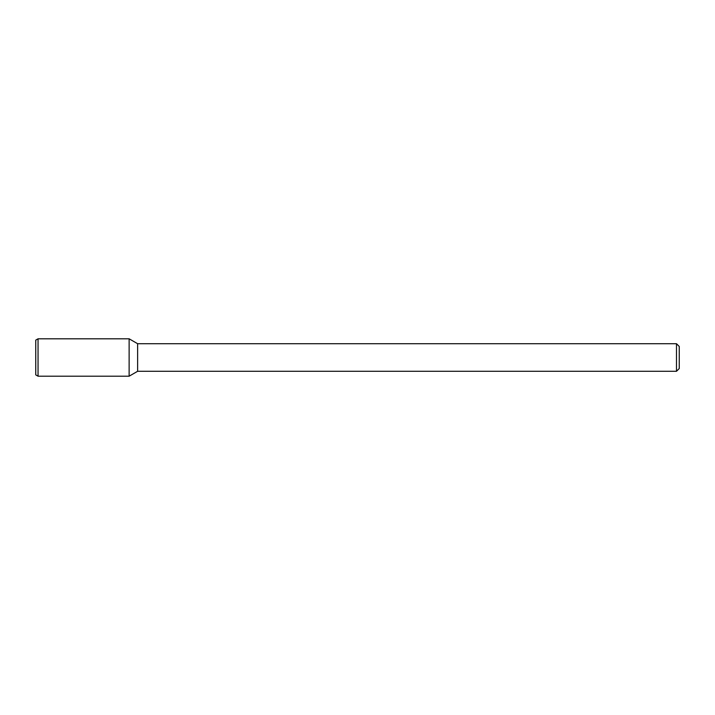 <?xml version="1.0" encoding="UTF-8"?>
<svg xmlns="http://www.w3.org/2000/svg" width="715" height="715" viewBox="0 0 715 715"><rect width="100%" height="100%" fill="white"/><g stroke="black" fill="none" stroke-linecap="round" stroke-linejoin="round"><path stroke-width="0.54" stroke-dasharray="3.58 2.68" d="M679.25 346.471L679.25 368.529M676.488 343.709L676.488 371.291M137.629 343.709L137.629 371.291M129.129 338.803L129.129 376.197L129.129 338.803M38.047 338.803L38.047 376.197M35.75 340.126L35.75 374.875"/><path stroke-width="1.07" d="M676.488 343.709L676.488 371.291L679.25 368.529L679.25 346.471L676.488 343.709L137.629 343.709L129.129 338.803L38.047 338.803L38.047 376.197L129.129 376.197L129.129 338.803L129.129 376.197L137.629 371.291L137.629 343.709M676.488 371.291L137.629 371.291M38.047 338.803L35.75 340.126L35.75 374.875L38.047 376.197"/></g></svg>
